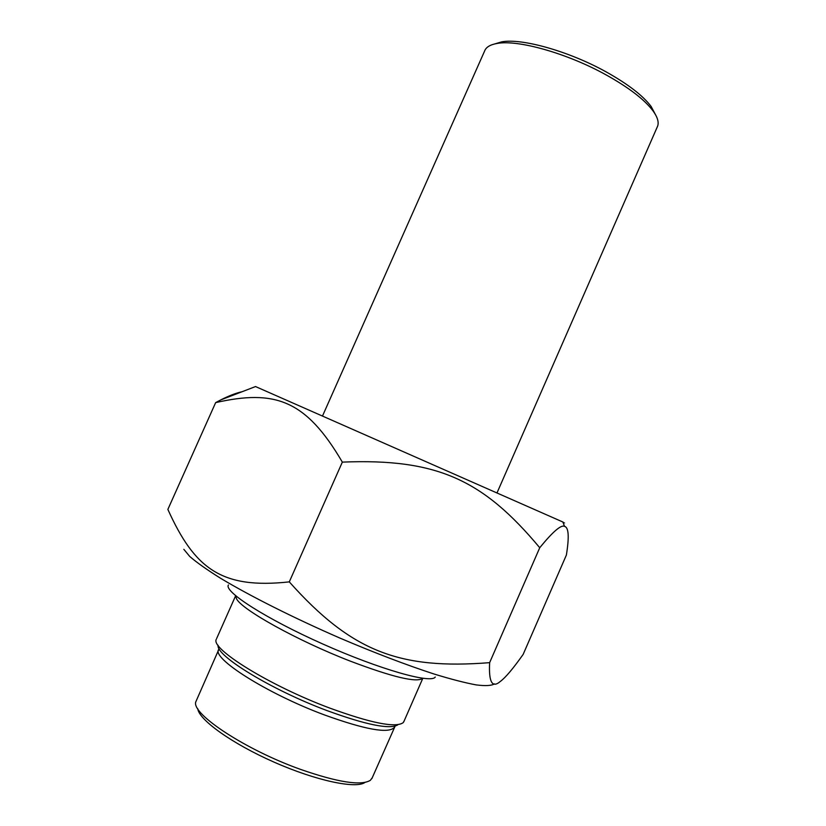 <?xml version="1.0" encoding="UTF-8"?>
<svg xmlns="http://www.w3.org/2000/svg" width="826" height="826" viewBox="0 0 826 826"><rect width="100%" height="100%" fill="white"/><g stroke="black" fill="none" stroke-linecap="round" stroke-linejoin="round"><path stroke-width="1.24" d="M494.423 683.876C491.625 685.714 485.595 686.065 476.334 684.93C465.214 682.875 451.182 679.261 434.218 674.068C406.32 664.971 374.818 652.953 339.723 637.992C293.757 617.972 249.948 595.928 220.511 578.231C207.027 569.785 196.774 562.537 189.753 556.487L183.847 549.342M215.658 402.613L167.864 509.415C194.564 568.474 221.254 589.289 289.296 581.876C351.855 652.044 400.125 669.679 489.632 662.658C488.631 682.224 492.224 688.471 500.391 681.388C505.553 677.568 513.132 668.575 523.147 654.409L566.378 555.051C569.32 536.91 568.711 527.349 564.54 526.369C561.102 524.572 552.831 531.696 539.739 547.731C483.138 479.937 437.336 458.254 342.336 462.116C305.63 399.381 274.542 389.387 215.658 402.613L220.707 399.939C229.039 395.737 236.174 392.99 242.111 391.72M255.533 386.558L562.847 522.001C565.273 523.116 565.294 523.157 562.898 522.146M289.296 581.876L342.336 462.116M489.632 662.658L539.739 547.731M218.126 645.323C215.596 655.607 271.537 689.937 327.158 710.649C366.155 724.867 389.686 729.616 397.74 724.908M372.278 777.689L370.378 780.312C361.127 786.001 337.824 782.346 300.468 769.367C245.776 749.884 191.993 714.376 195.69 702.1L218.549 650.062M404.038 721.201L403.078 722.75C395.396 728.005 370.905 723.091 329.584 708.016C269.741 685.694 210.516 648.854 216.257 639.386M228.441 584.973C223.516 591.416 265.745 618.633 322.863 644.032C379.939 669.504 431.265 683.938 435.261 677.041M197.744 708.687C198.921 719.849 232.075 743.658 274.056 762.13C315.986 780.673 355.934 789.098 364.968 782.439M322.605 415.777L484.542 51.191C485.915 47.237 490.097 44.666 497.087 43.458C517.778 39.421 567.348 53.339 606.15 74.918C628.854 87.587 644.466 99.564 652.984 110.839C657.465 117.013 659.024 122.083 657.661 126.058L657.135 127.276M655.524 114.731L651.115 106.461C642.917 95.589 627.946 84.087 606.222 71.934C569.093 51.264 521.65 37.975 501.661 41.878L494.898 43.881M218.911 649.257C210.331 657.475 266.509 693.448 324.432 714.924C365.092 729.595 388.365 733.798 394.239 727.541L394.498 726.994M235.668 595.783L236.432 598.602C241.14 609.32 297.164 640.573 350.234 661.11C392.722 677.186 416.893 682.916 422.767 678.301M255.626 386.516L220.707 399.939M562.847 522.001L564.54 526.369M395.127 726.126L371.855 778.639M403.687 722.007L422.809 678.311M216.639 638.529L235.637 595.763M657.661 126.058L497.076 492.73M501.661 41.878L497.087 43.458M651.115 106.461L652.984 110.839"/></g></svg>
